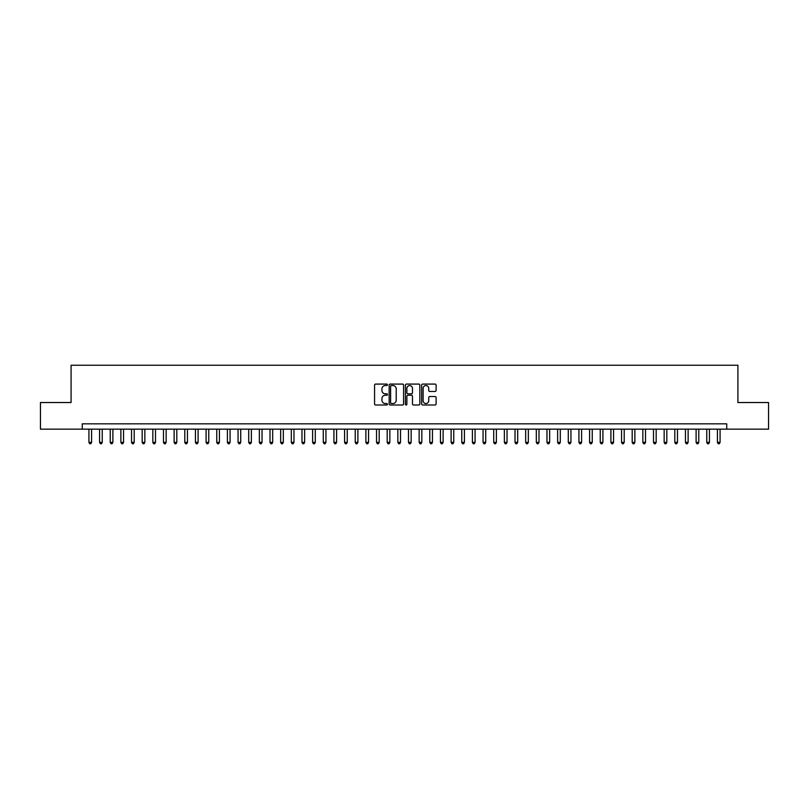 <?xml version="1.0" encoding="UTF-8"?>
<svg xmlns="http://www.w3.org/2000/svg" width="809" height="809" viewBox="0 0 809 809"><rect width="100%" height="100%" fill="white"/><g stroke="black" fill="none" stroke-linecap="round" stroke-linejoin="round"><path stroke-width="1.21" d="M387.46 384.811A0.728 0.728 0 0 0 386.722 384.083L375.619 384.083A1.042 1.042 0 0 0 374.567 385.124L374.567 403.954A1.042 1.042 0 0 0 375.619 404.996L386.722 404.996A0.728 0.728 0 0 0 387.46 404.267A0.728 0.728 0 0 0 386.722 403.529L385.286 403.529A3.347 3.347 0 0 1 381.939 400.182L381.939 398.615A3.347 3.347 0 0 1 385.286 395.267L386.722 395.267A0.728 0.728 0 0 0 387.46 394.539A0.728 0.728 0 0 0 386.722 393.811L385.286 393.811A3.347 3.347 0 0 1 381.939 390.464L381.939 388.896A3.347 3.347 0 0 1 385.286 385.549L386.722 385.549A0.728 0.728 0 0 0 387.46 384.811M435.06 391.455A1.042 1.042 0 0 0 436.102 390.413L436.102 385.124A1.042 1.042 0 0 0 435.06 384.083L422.723 384.083A1.042 1.042 0 0 0 421.671 385.124L421.671 403.954A1.042 1.042 0 0 0 422.723 404.996L435.06 404.996A1.042 1.042 0 0 0 436.102 403.954L436.102 397.573A1.042 1.042 0 0 0 435.06 396.531L429.781 396.531A1.042 1.042 0 0 0 428.73 397.573L428.73 400.738A2.801 2.801 0 0 1 425.938 403.529A2.801 2.801 0 0 1 423.137 400.738L423.137 388.34A2.801 2.801 0 0 1 425.938 385.549A2.801 2.801 0 0 1 428.73 388.34L428.73 390.413A1.042 1.042 0 0 0 429.781 391.455L435.06 391.455M82.265 429.164L40.45 429.164L40.45 402.528L71.081 402.528L71.081 365.243L737.919 365.243L737.919 402.528L768.55 402.528L768.55 429.164L726.735 429.164L726.735 423.835L82.265 423.835L82.265 429.164L726.735 429.164M403.59 385.124A1.042 1.042 0 0 0 402.538 384.083L390.201 384.083A1.042 1.042 0 0 0 389.159 385.124L389.159 403.954A1.042 1.042 0 0 0 390.201 404.996L402.538 404.996A1.042 1.042 0 0 0 403.59 403.954L403.59 385.124M406.462 384.083L418.799 384.083A1.042 1.042 0 0 1 419.841 385.124L419.841 403.954A1.042 1.042 0 0 1 418.799 404.996L413.52 404.996A1.042 1.042 0 0 1 412.469 403.954L412.469 396.319A1.042 1.042 0 0 0 411.427 395.267L407.928 395.267A1.042 1.042 0 0 0 406.876 396.319L406.876 404.267A0.728 0.728 0 0 1 406.148 404.996A0.728 0.728 0 0 1 405.41 404.267L405.41 385.124A1.042 1.042 0 0 1 406.462 384.083M391.354 385.549A0.728 0.728 0 0 0 390.616 386.277L390.616 402.801A0.728 0.728 0 0 0 391.354 403.529L392.871 403.529A3.347 3.347 0 0 0 396.218 400.182L396.218 388.896A3.347 3.347 0 0 0 392.871 385.549L391.354 385.549M412.469 388.401A2.801 2.801 0 0 0 409.678 385.6A2.801 2.801 0 0 0 406.876 388.401L406.876 392.759A1.042 1.042 0 0 0 407.928 393.811L411.427 393.811A1.042 1.042 0 0 0 412.469 392.759L412.469 388.401M88.919 429.164L88.919 442.371L91.579 442.371L91.579 429.164M91.579 442.371L90.78 443.757L89.718 443.757L88.919 442.371M99.568 429.164L99.568 442.371L102.237 442.371L102.237 429.164M102.237 442.371L101.438 443.757L100.367 443.757L99.568 442.371M110.226 429.164L110.226 442.371L112.886 442.371L112.886 429.164M112.886 442.371L112.087 443.757L111.025 443.757L110.226 442.371M120.875 429.164L120.875 442.371L123.544 442.371L123.544 429.164M123.544 442.371L122.746 443.757L121.674 443.757L120.875 442.371M131.533 429.164L131.533 442.371L134.193 442.371L134.193 429.164M134.193 442.371L133.394 443.757L132.332 443.757L131.533 442.371M142.182 429.164L142.182 442.371L144.841 442.371L144.841 429.164M144.841 442.371L144.042 443.757L142.981 443.757L142.182 442.371M152.83 429.164L152.83 442.371L155.5 442.371L155.5 429.164M155.5 442.371L154.701 443.757L153.629 443.757L152.83 442.371M163.489 429.164L163.489 442.371L166.148 442.371L166.148 429.164M166.148 442.371L165.349 443.757L164.288 443.757L163.489 442.371M174.137 429.164L174.137 442.371L176.807 442.371L176.807 429.164M176.807 442.371L176.008 443.757L174.936 443.757L174.137 442.371M184.796 429.164L184.796 442.371L187.455 442.371L187.455 429.164M187.455 442.371L186.657 443.757L185.595 443.757L184.796 442.371M195.444 429.164L195.444 442.371L198.104 442.371L198.104 429.164M198.104 442.371L197.305 443.757L196.243 443.757L195.444 442.371M206.093 429.164L206.093 442.371L208.762 442.371L208.762 429.164M208.762 442.371L207.964 443.757L206.892 443.757L206.093 442.371M216.751 429.164L216.751 442.371L219.411 442.371L219.411 429.164M219.411 442.371L218.612 443.757L217.55 443.757L216.751 442.371M227.4 429.164L227.4 442.371L230.069 442.371L230.069 429.164M230.069 442.371L229.271 443.757L228.199 443.757L227.4 442.371M238.058 429.164L238.058 442.371L240.718 442.371L240.718 429.164M240.718 442.371L239.919 443.757L238.857 443.757L238.058 442.371M248.707 429.164L248.707 442.371L251.366 442.371L251.366 429.164M251.366 442.371L250.568 443.757L249.506 443.757L248.707 442.371M259.355 429.164L259.355 442.371L262.025 442.371L262.025 429.164M262.025 442.371L261.226 443.757L260.154 443.757L259.355 442.371M270.014 429.164L270.014 442.371L272.673 442.371L272.673 429.164M272.673 442.371L271.875 443.757L270.813 443.757L270.014 442.371M280.662 429.164L280.662 442.371L283.332 442.371L283.332 429.164M283.332 442.371L282.533 443.757L281.461 443.757L280.662 442.371M291.321 429.164L291.321 442.371L293.98 442.371L293.98 429.164M293.98 442.371L293.182 443.757L292.12 443.757L291.321 442.371M301.969 429.164L301.969 442.371L304.629 442.371L304.629 429.164M304.629 442.371L303.83 443.757L302.768 443.757L301.969 442.371M312.618 429.164L312.618 442.371L315.288 442.371L315.288 429.164M315.288 442.371L314.489 443.757L313.417 443.757L312.618 442.371M323.276 429.164L323.276 442.371L325.936 442.371L325.936 429.164M325.936 442.371L325.137 443.757L324.075 443.757L323.276 442.371M333.925 429.164L333.925 442.371L336.595 442.371L336.595 429.164M336.595 442.371L335.796 443.757L334.724 443.757L333.925 442.371M344.583 429.164L344.583 442.371L347.243 442.371L347.243 429.164M347.243 442.371L346.444 443.757L345.382 443.757L344.583 442.371M355.232 429.164L355.232 442.371L357.891 442.371L357.891 429.164M357.891 442.371L357.093 443.757L356.031 443.757L355.232 442.371M365.88 429.164L365.88 442.371L368.55 442.371L368.55 429.164M368.55 442.371L367.751 443.757L366.679 443.757L365.88 442.371M376.539 429.164L376.539 442.371L379.199 442.371L379.199 429.164M379.199 442.371L378.4 443.757L377.338 443.757L376.539 442.371M387.187 429.164L387.187 442.371L389.857 442.371L389.857 429.164M389.857 442.371L389.058 443.757L387.986 443.757L387.187 442.371M397.846 429.164L397.846 442.371L400.506 442.371L400.506 429.164M400.506 442.371L399.707 443.757L398.645 443.757L397.846 442.371M408.494 429.164L408.494 442.371L411.154 442.371L411.154 429.164M411.154 442.371L410.355 443.757L409.293 443.757L408.494 442.371M419.143 429.164L419.143 442.371L421.813 442.371L421.813 429.164M421.813 442.371L421.014 443.757L419.942 443.757L419.143 442.371M429.801 429.164L429.801 442.371L432.461 442.371L432.461 429.164M432.461 442.371L431.662 443.757L430.6 443.757L429.801 442.371M440.45 429.164L440.45 442.371L443.12 442.371L443.12 429.164M443.12 442.371L442.321 443.757L441.249 443.757L440.45 442.371M451.109 429.164L451.109 442.371L453.768 442.371L453.768 429.164M453.768 442.371L452.969 443.757L451.907 443.757L451.109 442.371M461.757 429.164L461.757 442.371L464.417 442.371L464.417 429.164M464.417 442.371L463.618 443.757L462.556 443.757L461.757 442.371M472.405 429.164L472.405 442.371L475.075 442.371L475.075 429.164M475.075 442.371L474.276 443.757L473.204 443.757L472.405 442.371M483.064 429.164L483.064 442.371L485.724 442.371L485.724 429.164M485.724 442.371L484.925 443.757L483.863 443.757L483.064 442.371M493.712 429.164L493.712 442.371L496.382 442.371L496.382 429.164M496.382 442.371L495.583 443.757L494.511 443.757L493.712 442.371M504.371 429.164L504.371 442.371L507.031 442.371L507.031 429.164M507.031 442.371L506.232 443.757L505.17 443.757L504.371 442.371M515.02 429.164L515.02 442.371L517.679 442.371L517.679 429.164M517.679 442.371L516.88 443.757L515.818 443.757L515.02 442.371M525.668 429.164L525.668 442.371L528.338 442.371L528.338 429.164M528.338 442.371L527.539 443.757L526.467 443.757L525.668 442.371M536.327 429.164L536.327 442.371L538.986 442.371L538.986 429.164M538.986 442.371L538.187 443.757L537.125 443.757L536.327 442.371M546.975 429.164L546.975 442.371L549.645 442.371L549.645 429.164M549.645 442.371L548.846 443.757L547.774 443.757L546.975 442.371M557.634 429.164L557.634 442.371L560.293 442.371L560.293 429.164M560.293 442.371L559.494 443.757L558.432 443.757L557.634 442.371M568.282 429.164L568.282 442.371L570.942 442.371L570.942 429.164M570.942 442.371L570.143 443.757L569.081 443.757L568.282 442.371M578.931 429.164L578.931 442.371L581.6 442.371L581.6 429.164M581.6 442.371L580.801 443.757L579.729 443.757L578.931 442.371M589.589 429.164L589.589 442.371L592.249 442.371L592.249 429.164M592.249 442.371L591.45 443.757L590.388 443.757L589.589 442.371M600.238 429.164L600.238 442.371L602.907 442.371L602.907 429.164M602.907 442.371L602.108 443.757L601.036 443.757L600.238 442.371M610.896 429.164L610.896 442.371L613.556 442.371L613.556 429.164M613.556 442.371L612.757 443.757L611.695 443.757L610.896 442.371M621.545 429.164L621.545 442.371L624.204 442.371L624.204 429.164M624.204 442.371L623.405 443.757L622.343 443.757L621.545 442.371M632.193 429.164L632.193 442.371L634.863 442.371L634.863 429.164M634.863 442.371L634.064 443.757L632.992 443.757L632.193 442.371M642.852 429.164L642.852 442.371L645.511 442.371L645.511 429.164M645.511 442.371L644.712 443.757L643.651 443.757L642.852 442.371M653.5 429.164L653.5 442.371L656.17 442.371L656.17 429.164M656.17 442.371L655.371 443.757L654.299 443.757L653.5 442.371M664.159 429.164L664.159 442.371L666.818 442.371L666.818 429.164M666.818 442.371L666.019 443.757L664.958 443.757L664.159 442.371M674.807 429.164L674.807 442.371L677.467 442.371L677.467 429.164M677.467 442.371L676.668 443.757L675.606 443.757L674.807 442.371M685.456 429.164L685.456 442.371L688.125 442.371L688.125 429.164M688.125 442.371L687.326 443.757L686.254 443.757L685.456 442.371M696.114 429.164L696.114 442.371L698.774 442.371L698.774 429.164M698.774 442.371L697.975 443.757L696.913 443.757L696.114 442.371M706.763 429.164L706.763 442.371L709.432 442.371L709.432 429.164M709.432 442.371L708.633 443.757L707.562 443.757L706.763 442.371M717.421 429.164L717.421 442.371L720.081 442.371L720.081 429.164M720.081 442.371L719.282 443.757L718.22 443.757L717.421 442.371"/></g></svg>
